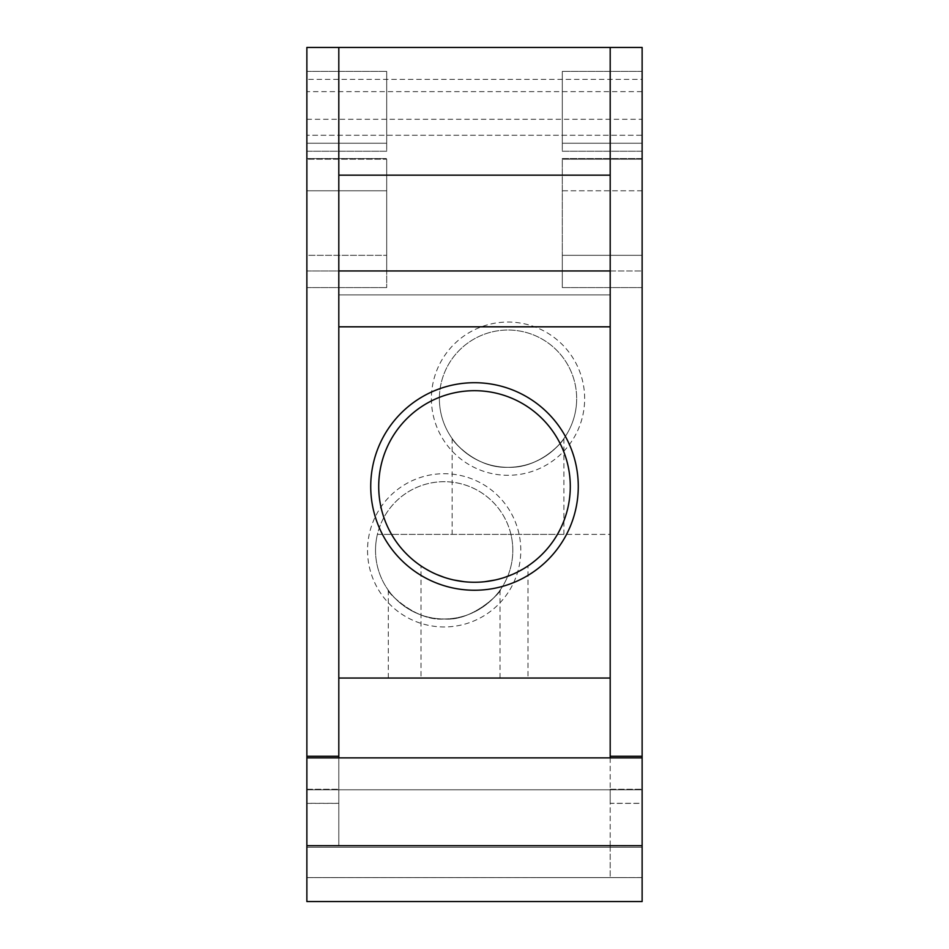 <?xml version="1.0" encoding="UTF-8"?>
<svg xmlns="http://www.w3.org/2000/svg" width="949" height="949" viewBox="0 0 949 949"><rect width="100%" height="100%" fill="white"/><g stroke="black" fill="none" stroke-linecap="round" stroke-linejoin="round"><path stroke-width="0.71" stroke-dasharray="4.75 3.56" d="M306.871 803.376L338.805 803.376L338.805 845.808L306.871 845.808L306.871 847.267L642.129 847.267L642.129 877.564L610.195 877.6L642.129 877.6L306.871 877.588L338.805 877.6L306.871 877.6L306.871 847.267L306.871 877.6L642.129 877.588L642.129 847.267L642.129 877.6L642.129 757.871L642.129 803.317L610.195 803.317L610.195 845.678L642.129 845.678L642.129 901.55L306.871 901.55L306.871 47.45L306.871 135.256L306.871 47.45L642.129 47.45L306.871 47.45L642.129 47.45L642.129 91.638L306.871 91.638M306.871 757.871L306.871 803.317L306.871 757.871L642.129 757.871L306.871 757.871L642.129 757.871L642.129 803.376L610.195 803.376L610.195 789.271L610.195 803.317M306.871 190.796L306.871 287.583L306.871 190.796L386.694 190.796L386.694 158.542L386.694 287.583L386.694 158.542L386.694 287.583L386.694 190.796L306.871 190.796M306.871 255.317L306.871 287.583L306.871 255.317L386.694 255.317L306.871 255.317M306.871 159.207L306.871 270.951L306.871 159.207L306.871 270.951L306.871 159.207L386.694 159.207L386.694 270.951L386.694 159.207L386.694 270.951L386.694 159.207L306.871 159.207M306.871 151.223L306.871 71.4L306.871 151.223L386.694 151.223L386.694 71.4L386.694 151.223L306.871 151.223M306.871 143.24L306.871 71.4L306.871 143.24L386.694 143.24L386.694 71.4L386.694 143.24L306.871 143.24M610.195 757.871L610.195 789.271L610.195 756.27L642.129 756.27L642.129 789.793L306.871 789.793L642.129 789.793L642.129 803.376M610.195 845.678L610.195 877.6L610.195 845.808L642.129 845.808L642.129 847.267L306.871 847.267L306.871 845.678L338.805 845.678L338.805 803.317L306.871 803.317M610.195 845.808L610.195 803.376M338.805 294.902L338.805 678.049L338.805 294.902L610.195 294.902L610.195 678.049L338.805 678.049L338.805 534.37L338.805 678.049L610.195 678.049L610.195 534.37L510.93 534.37A68.648 68.648 0 0 1 444.168 618.973A68.648 68.648 0 0 1 377.405 534.37L610.195 534.37L610.195 678.049L610.195 294.902L338.805 294.902L610.195 294.902L338.805 294.902L338.805 326.824L338.805 294.902M338.805 47.45L338.805 803.376M338.805 803.317L338.805 757.871M444.168 678.049L388.295 678.049L444.168 678.049M375.519 550.337A68.648 68.648 0 0 0 444.168 618.973A68.648 68.648 0 0 0 512.816 550.337A68.648 68.648 0 0 0 444.168 481.689A68.648 68.648 0 0 0 375.519 550.337M444.168 618.973C474.251 621.975 504.524 588.024 500.04 590.207C503.955 588.641 474.464 621.737 444.168 618.973C474.251 621.975 504.524 588.024 500.04 590.207C503.955 588.641 474.464 621.737 444.168 618.973C413.871 621.737 384.381 588.641 388.295 590.207C383.811 588.024 414.084 621.975 444.168 618.973C413.871 621.737 384.381 588.641 388.295 590.207C383.811 588.024 414.084 621.975 444.168 618.973M367.536 550.337A76.632 76.632 0 0 0 444.168 626.957A76.632 76.632 0 0 0 520.799 550.337A76.632 76.632 0 0 0 444.168 473.705A76.632 76.632 0 0 0 367.536 550.337M431.392 398.663A76.632 76.632 0 0 0 508.023 475.295A76.632 76.632 0 0 0 584.655 398.663A76.632 76.632 0 0 0 508.023 322.043A76.632 76.632 0 0 0 431.392 398.663M610.195 326.824L610.195 270.951L610.195 326.824L338.805 326.824M610.195 270.951L610.195 175.162L610.195 270.951L338.805 270.951M610.195 47.45L610.195 756.27L642.129 756.27L642.129 47.45L642.129 79.384L306.871 79.384L642.129 79.384L642.129 135.256L306.871 135.256L642.129 135.256L642.129 91.638M377.405 534.37L510.93 534.37A68.648 68.648 0 0 0 377.405 534.37M508.023 534.37L563.896 534.37L508.023 534.37M610.195 678.049L338.805 678.049M527.976 678.049L421.024 678.049L527.976 678.049L527.976 565.936L526.909 566.648L527.976 565.936M474.5 582.259L484.903 581.69L474.5 582.259A95.79 95.79 0 0 0 570.29 486.469A95.79 95.79 0 0 0 474.5 390.691A95.79 95.79 0 0 0 378.71 486.469A95.79 95.79 0 0 0 474.5 582.259L464.073 581.69L474.5 582.259M495.271 579.981L504.512 577.443L495.271 579.981M518.889 571.357L512.401 574.442L518.901 571.345M523.812 568.593L526.446 566.944L523.801 568.593M421.024 565.936L422.091 566.648L421.024 565.936L421.024 678.049M422.495 566.921L425.199 568.593L422.495 566.909M430.111 571.357L436.599 574.442L430.099 571.345M444.512 577.443L453.729 579.981L444.5 577.443M338.805 175.162L610.195 175.162M306.871 756.27L338.805 756.27L306.871 756.27M306.871 119.289L642.129 119.289M642.129 756.27L610.195 756.27M642.129 803.317L642.129 757.871M642.129 158.542L642.129 287.583L642.129 158.542L642.129 287.583L642.129 158.542L562.306 158.542L562.306 255.317L562.306 158.542L642.129 158.542M642.129 270.951L642.129 159.207L642.129 270.951L642.129 159.207L642.129 270.951L562.306 270.951L562.306 159.207L562.306 270.951L562.306 159.207L562.306 270.951L642.129 270.951M642.129 151.223L642.129 71.4L642.129 151.223L562.306 151.223L562.306 71.4L562.306 151.223L642.129 151.223M642.129 143.24L642.129 71.4L642.129 143.24L562.306 143.24L562.306 71.4L562.306 143.24L642.129 143.24M642.129 190.796L562.306 190.796L562.306 287.583L562.306 190.796L642.129 190.796M642.129 255.317L562.306 255.317L562.306 287.583L562.306 255.317L642.129 255.317M642.129 287.583L562.306 287.583L642.129 287.583M642.129 159.207L562.306 159.207L642.129 159.207M642.129 71.4L562.306 71.4L642.129 71.4M508.023 467.311C539.601 468.379 562.33 442.483 563.742 438.77C566.482 436.303 543.219 468.711 508.023 467.311C539.601 468.379 562.33 442.483 563.742 438.77C566.482 436.303 543.219 468.711 508.023 467.311C476.434 468.391 453.705 442.459 452.305 438.77C449.565 436.279 472.804 468.711 508.023 467.311C476.434 468.391 453.705 442.459 452.305 438.77C449.565 436.279 472.804 468.711 508.023 467.311M439.375 398.663A68.648 68.648 0 0 0 508.023 467.311A68.648 68.648 0 0 0 576.672 398.663A68.648 68.648 0 0 1 508.023 467.311A68.648 68.648 0 0 1 439.375 398.663A68.648 68.648 0 0 1 508.023 330.027A68.648 68.648 0 0 1 576.672 398.663A68.648 68.648 0 0 0 508.023 330.027A68.648 68.648 0 0 0 439.375 398.663M306.871 158.542L386.694 158.542L306.871 158.542M306.871 287.583L386.694 287.583L306.871 287.583M306.871 270.951L386.694 270.951L306.871 270.951M306.871 71.4L386.694 71.4L306.871 71.4M306.871 877.6L642.129 877.6M306.871 789.271L338.805 789.271L306.871 789.271M610.195 789.271L642.129 789.271L610.195 789.271M642.129 845.678L306.871 845.678M500.04 590.207L500.04 678.049M388.295 590.207L388.295 678.049M563.896 438.545L563.896 534.37M452.151 438.545L452.151 534.37"/><path stroke-width="1.42" d="M338.805 757.871L338.805 47.45L306.871 47.45L306.871 901.55L642.129 901.55L642.129 47.45L610.195 47.45L610.195 757.871M306.871 757.871L642.129 757.871M610.195 678.049L338.805 678.049M484.903 581.69L495.271 579.981L484.903 581.69M504.512 577.443L512.413 574.442L504.5 577.443M518.901 571.345L523.812 568.593L518.889 571.357M430.099 571.345L425.188 568.593L430.111 571.357M436.599 574.442L444.512 577.443L436.587 574.442M453.729 579.981L464.073 581.69L453.729 579.981M474.5 390.691A95.79 95.79 0 0 1 570.29 486.469A95.79 95.79 0 0 1 474.5 582.259A95.79 95.79 0 0 1 378.71 486.469A95.79 95.79 0 0 1 474.5 390.691M474.5 382.708A103.773 103.773 0 0 1 578.273 486.469A103.773 103.773 0 0 1 474.5 590.242A103.773 103.773 0 0 1 370.727 486.469A103.773 103.773 0 0 1 474.5 382.708M610.195 326.824L338.805 326.824M338.805 270.951L610.195 270.951M338.805 175.162L610.195 175.162M338.805 47.45L610.195 47.45M306.871 756.27L338.805 756.27M610.195 756.27L642.129 756.27M306.871 845.678L642.129 845.678"/></g></svg>
